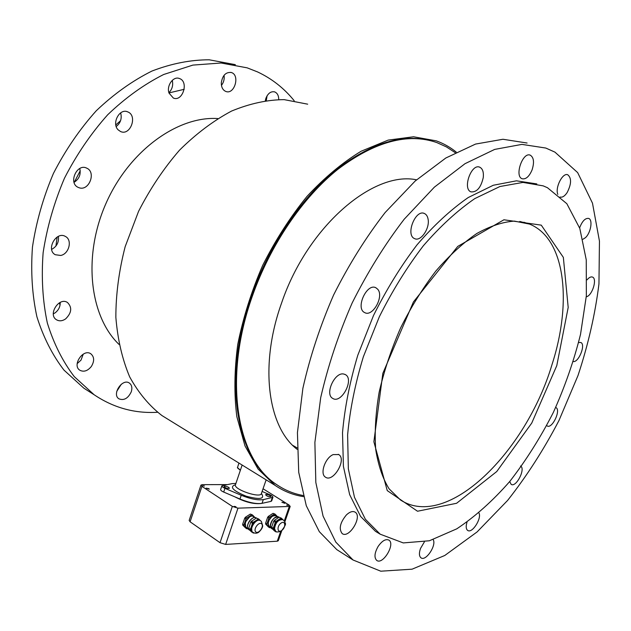 <?xml version="1.0" encoding="UTF-8"?>
<svg xmlns="http://www.w3.org/2000/svg" width="631" height="631" viewBox="0 0 631 631"><rect width="100%" height="100%" fill="white"/><g stroke="black" fill="none" stroke-linecap="round" stroke-linejoin="round"><path stroke-width="0.95" d="M184.205 89.31L168.958 92.931M120.576 120.671L115.82 124.938M80.232 170.764L74.3 182.217M57.137 237.043L55.938 246.035M59.401 302.825L60.032 305.223M547.448 187.707L543.196 185.869L522.996 182.414L499.918 186.524L474.827 198.584C457.436 210.525 440.28 226.245 423.362 245.751C406.995 267.142 392.316 290.812 379.326 316.778L363.346 356.799C355.127 383.924 349.889 409.953 347.618 434.885L348.344 468.849L354.48 497.307L365.373 519.258L380.201 534.189L403.272 542.92L429.372 540.767L456.781 528.833C475.206 516.576 492.906 500.746 509.864 481.343C526.08 460.378 540.57 437.425 553.324 412.477C564.871 386.842 573.934 360.814 580.52 334.375L586.349 295.797L586.254 259.846L579.818 228.461L566.843 203.71L547.448 187.707M378.111 546.462C382.094 540.783 385.699 538.677 388.925 540.128C395.59 544.048 382.78 565.321 376.683 560.383C374.033 557.575 374.506 552.937 378.111 546.462M346.427 514.896C349.882 511.717 352.808 510.81 355.198 512.198C362.659 516.6 349.006 539.04 342.152 533.55C338.65 528.849 340.07 522.626 346.427 514.896M333.168 454.596L338.721 454.565C347.097 459.281 333.184 482.999 325.438 477.131C319.625 473.928 325.131 457.79 333.168 454.596M343.69 374.017L345.386 374.617C354.598 379.286 341.292 404.274 332.703 398.39C324.539 394.32 334.659 371.856 343.69 374.017M377.717 289.25C384.318 296.412 372.527 317.456 364.623 312.558C355.103 308.362 366.974 282.491 375.981 287.831L377.717 289.25M428.07 219.091C430.058 228.312 420.711 241.933 414.606 238.621C405.205 235.158 415.482 208.893 424.45 213.523C426.335 214.398 427.542 216.252 428.07 219.091M483.243 177.658C480.917 187.612 476.855 192.352 471.034 191.871C462.239 189.103 471.294 163.248 479.718 167.183C482.644 168.643 483.819 172.137 483.243 177.658M532.075 169.913C529.243 176.514 525.946 179.464 522.2 178.77C514.241 176.475 522.61 151.724 530.229 155.147C533.834 157.403 534.449 162.325 532.075 169.913M557.796 194.38C554.933 187.533 562.71 172.31 567.79 174.787C571.67 178.139 571.457 184.047 567.166 192.526C564.713 196.178 562.331 197.677 560.028 197.03M579.613 227.862C582.216 221.102 585.237 217.963 588.668 218.429C593.061 219.698 590.766 233.005 585.41 237.698L582.926 239.283M587.067 279.833C589.094 277.427 590.9 276.512 592.493 277.072C597.32 278.594 592.604 294.748 586.806 296.673L586.262 296.854M578.619 342.53L580.796 342.475C586.12 344.455 578.422 363.251 573.019 361.484M555.69 407.46L555.895 407.547C561.314 409.866 552.196 429.167 547.195 425.957L546.698 425.594M520.52 466.001C525.962 468.588 516.158 487.85 511.157 484.363L509.714 481.524M478.937 512.948C481.997 518.39 472.083 533.842 467.689 530.419C466.419 529.519 465.97 527.682 466.333 524.905L466.987 522.192M433.197 539.639C436.715 545.358 425.751 561.724 420.972 557.812C419.079 556.195 418.929 553.079 420.522 548.457L424.347 541.95M554.933 152.126L545.807 148.048L521.916 144.389L494.665 149.413L465.047 163.666L434.373 187.147L404.211 219.202C384.855 244.418 367.502 272.347 352.145 302.998C338.405 334.501 327.931 366.043 320.706 397.625L314.885 442.449L315.831 482.51L323.064 516.095L335.802 542.1L353.037 559.989L380.785 571.197L412.067 569.186L444.76 555.493L477.083 531.949L507.632 500.407C526.767 476.097 543.883 449.461 558.979 420.498L578.012 375.508C588.21 344.644 595.191 314.12 598.953 283.934L599.45 241.113L592.485 203.166L577.657 172.602L554.933 152.126M527.098 143.024L502.962 139.262L475.545 144.073L445.849 157.987L415.206 181.01L385.17 212.497C365.948 237.288 348.762 264.775 333.618 294.969C320.106 326.006 309.86 357.122 302.888 388.31L297.43 432.645L298.723 472.351L306.287 505.731L319.325 531.673L336.82 549.64L342.988 553.576M536.807 183.913L516.458 180.821L493.292 185.254L468.218 197.542C450.873 209.587 433.812 225.354 417.02 244.844C400.811 266.179 386.298 289.747 373.489 315.547L357.777 355.285C349.74 382.189 344.652 408.005 342.515 432.716L343.414 466.396L349.653 494.633L360.609 516.442L375.461 531.318L380.201 534.189M265.335 100.566L265.896 98.286C267.994 93.27 270.912 91.14 274.659 91.897C277.325 93.025 278.689 95.565 278.752 99.517M266.306 100.424L267.094 95.738M221.292 82.921C222.467 75.381 225.819 71.91 231.348 72.518C240.316 75.081 234.48 94.997 225.835 91.456C222.838 90.146 221.323 87.307 221.292 82.921M221.449 85.359C223.721 82.416 224.589 79.056 224.052 75.302M169.021 93.104C166.276 85.761 173.32 75.894 179.401 78.504C189.111 81.502 182.714 102.088 173.359 98.057L169.021 93.104M168.895 92.702C172.239 89.271 173.359 85.146 172.263 80.342M118.186 129.876C111.34 123.479 119.559 107.94 127.707 111.868C137.929 115.536 130.349 136.233 120.537 131.516L118.186 129.876M116.214 126.531C120.6 123.006 122.083 118.454 120.647 112.862M79.293 187.817L78.063 187.336C67.998 182.903 77.1 162.94 86.802 168.185C96.362 172.2 89.097 191.154 79.293 187.817M74.048 182.343C79.151 179.086 81.052 174.471 79.774 168.493M60.718 255.46L55.26 254.719C45.629 249.734 56.277 230.717 65.458 236.475C72.597 239.946 69.063 253.985 60.718 255.46M51.639 249.395C56.829 246.54 59.069 242.201 58.367 236.38M65.624 318.892C62.359 321.1 59.314 321.392 56.482 319.767C47.585 314.632 59.109 296.641 67.493 302.509C72.305 307.423 71.682 312.889 65.624 318.892M53.319 313.883L55.142 312.826C58.636 310.073 60.324 306.603 60.205 302.407M91.345 366.477C87.63 370.989 83.797 372.243 79.837 370.231C71.737 365.31 83.292 348.202 90.88 353.833C94.382 356.941 94.54 361.161 91.345 366.477M77.163 363.637L80.997 360.143L83.253 354.125M131.287 391.764C128.093 398.421 123.968 400.772 118.92 398.824C111.506 394.328 122.485 377.898 129.402 383.088C131.816 384.957 132.447 387.852 131.287 391.764M116.759 391.378L121.326 384.216M90.69 392.545L83.884 388.199L63.983 370.121C52.412 355.087 43.389 337.317 36.913 316.801C32.165 294.993 30.682 271.748 32.457 247.068C36.204 222.065 43.192 197.527 53.422 173.446C65.348 150.21 79.632 129.308 96.283 110.748C113.911 93.98 132.478 80.744 151.976 71.035C171.569 63.526 190.665 59.787 209.255 59.803L235.347 64.662M157.458 412.288C134.592 413.613 113.477 407.76 94.122 394.738L74.261 376.62C62.721 361.524 53.745 343.65 47.333 322.993C42.656 301.011 41.26 277.561 43.137 252.652C46.994 227.397 54.1 202.583 64.457 178.226C76.509 154.721 90.927 133.567 107.696 114.763C125.435 97.773 144.097 84.357 163.681 74.497L192.881 65.096L221.079 63.005L247.155 67.84L257.566 71.926C271.922 78.678 284.131 88.277 294.204 100.731M119.014 344.416C89.957 316.628 82.527 257.101 105.653 204.176C128.598 151.172 177.437 115.891 217.75 118.557M303.148 495.501C293.707 493.821 284.92 490.216 276.796 484.687C237.303 459.849 222.443 380.004 252.29 296.31C270.249 244.946 302.722 197.385 338.019 169.187C375.059 141.431 408.02 132.573 436.897 142.606L446.48 146.936L455.243 152.678M279.32 486.343L276.039 484.214C236.522 459.376 221.639 379.562 251.453 295.923C268.987 245.79 300.356 199.222 334.722 170.859C370.776 142.851 403.28 132.944 432.227 141.123M297.162 449.335C268.009 427.392 259.01 365.728 281.631 302.88C307.494 226.45 373.276 170.615 416.555 179.811M168.13 419.37L161.938 415.553C149.239 405.749 138.481 392.861 129.678 376.881C122.264 359.284 117.658 339.454 115.859 317.393C115.836 294.44 118.944 270.865 125.167 246.666L138.552 211.385C150.099 188.772 163.752 168.367 179.519 150.178C196.131 133.717 213.483 120.679 231.593 111.048C249.71 103.571 267.228 99.761 284.155 99.635L307.691 104.178M456.292 152.134C450.289 147.268 443.632 143.505 436.321 140.863L413.573 136.777L388.168 140.106L361.098 151.251C342.586 162.506 324.579 177.524 307.076 196.304C290.299 216.961 275.502 239.977 262.693 265.343C251.39 291.49 243.085 317.835 237.761 344.384C234.306 370.381 233.998 394.493 236.846 416.72L245.017 445.959L258.063 469.038L275.084 485.373C283.8 491.312 293.257 495.059 303.448 496.621M221.891 485.799L220.645 489.498C220.535 490.24 221.552 491.092 223.697 492.062L239.961 499.034C249.135 502.718 256.486 504.153 262.031 503.341L271.007 501.369L271.677 500.927L272.923 497.299C273.01 496.55 271.953 495.682 269.745 494.696L262.165 491.478M235.915 483.425L232.232 483.606L221.899 485.783C221.789 486.509 222.806 487.361 224.951 488.331L241.231 495.288C250.412 498.963 257.763 500.415 263.301 499.626L272.923 497.299M224.825 486.178C227.389 486.525 228.919 487.227 229.416 488.307C227.231 488.717 225.417 488.102 223.981 486.477L224.825 486.178M266.314 494.444C268.838 494.791 270.36 495.501 270.888 496.581C268.751 496.944 266.976 496.329 265.564 494.72L266.314 494.444M261.242 503.475C253.843 504.343 245.041 502.126 234.835 496.834M238.92 463.059L237.43 467.831L240.356 470.292M200.95 485.113L189.158 520.425L190.097 521.798L220.022 542.699L225.646 544.419L277.277 541.201L278.303 540.728L281.773 530.71M204.46 486.012L202.638 485.665L204.46 486.012M288.264 505.415L286.561 505.076L288.264 505.415M235.962 506.709L234.117 506.362L235.962 506.709M226.671 484.6L202.22 484.655L200.958 485.097L201.936 486.375L232.334 506.409L237.974 508.152L290.197 506.425L289.037 505.029L263.088 488.773M284.4 502.781L284.857 503.325L281.883 502.276L284.4 502.781M208.869 488.654L209.263 489.175L206.163 488.149L208.869 488.654M247.604 528.305L245.704 527.571L245.23 522.216L250.199 516.229L253.031 515.858L254.672 517.404M246.429 527.516L246.264 527.406C242.115 524.747 249.695 513.468 253.488 516.623L254.9 517.554M255.042 517.562L252.376 514.864L250.357 514.068L252.376 514.864M247.928 528.636L246.847 528.802L245.609 527.966L242.738 525.118L243.976 525.946L243.897 525.063L242.659 524.235L244.725 518.154L245.972 518.982L246.674 518.059L245.427 517.239L250.357 514.068M242.738 525.118L242.659 524.235M244.725 518.154L245.427 517.239M243.976 525.946L246.847 528.802M245.972 518.982L243.897 525.063M251.603 514.888L246.674 518.059M254.112 533.021L251.635 532.012L248.78 529.164L250.412 530.253L250.333 529.37L248.701 528.273L250.791 522.168L252.432 523.257L253.126 522.326L251.485 521.245L256.423 518.043L258.836 519.092L256.423 518.043C252.384 514.699 244.307 526.735 248.717 529.559C244.229 526.625 252.25 514.675 256.415 518.051M250.791 522.168L251.485 521.245M252.432 523.257L251.493 526.388L255.713 520.796L253.126 522.326M260.548 520.756L260.24 520.567C256.186 518.051 248.898 528.936 252.55 532.067L251.95 531.752L251.493 526.388L250.333 529.37M258.063 519.124L255.713 520.796C257.645 519.613 259.199 519.55 260.351 520.607L258.836 519.092M252.447 532.051L252.266 531.933C247.865 529.117 255.965 517.034 259.988 520.386L260.327 520.607M261.715 523.88C264.389 526.538 258.355 534.575 255.705 531.87C252.992 529.212 259.104 521.111 261.715 523.88M248.78 529.164L248.701 528.273M250.412 530.253L253.268 533.1M270.423 527.232L268.554 526.514L268.159 521.285L272.6 515.63L275.368 515.006L277.19 516.529M269.287 526.491L268.041 524.109C269.129 518.043 271.803 515.275 276.047 515.795L277.498 516.726M270.77 527.5L269.611 527.713L268.38 526.909L265.675 524.116L266.913 524.929L266.842 524.061L265.604 523.249L267.647 517.317L268.893 518.122L269.563 517.223L268.325 516.418L273.057 513.326L275.037 514.099L273.057 513.326M266.913 524.929L269.611 527.713M265.675 524.116L265.604 523.249M267.647 517.317L268.325 516.418M268.893 518.122L266.842 524.061M274.304 514.123L269.563 517.223M277.545 516.726L275.037 514.099M283.067 519.818L282.783 519.644C278.303 519.542 275.55 522.571 274.524 528.739L275.676 531.168L274.777 530.592L274.39 525.347L278.476 519.889L280.969 518.974L282.893 519.699L281.465 518.225L279.099 517.207L281.465 518.225M275.29 530.916L273.972 528.376C275.155 521.9 277.995 518.927 282.514 519.463L282.862 519.684M281.647 530.537C277.206 533.566 276.662 525.97 281.134 523.036C285.583 520.054 286.08 527.619 281.647 530.537M276.843 531.815L276.007 531.909L274.382 530.845L271.693 528.06L273.318 529.125L273.255 528.257L271.63 527.193L273.68 521.23L275.313 522.287L275.992 521.387L274.359 520.33L279.099 517.207M273.68 521.23L274.359 520.33M271.693 528.06L271.63 527.193M280.732 518.256L275.992 521.387M275.313 522.287L273.255 528.257M273.318 529.125L276.007 531.909M519.747 221.442L529.551 224.092C565.692 238.692 572.143 302.533 552.038 364.481C526.128 451.78 447.324 530.632 400.464 499.957L389.09 488.828C382.741 478.59 378.284 465.489 375.721 449.517C374.475 432.117 375.626 412.982 379.176 392.119C384.121 370.712 391.252 349.337 400.575 327.978C410.978 307.194 422.715 288.241 435.8 271.109C449.327 255.5 462.996 242.967 476.815 233.502C490.342 226.016 502.868 221.891 514.375 221.11L529.551 224.092L523.856 222.238M556.779 365.641L568.192 307.431L563.349 257.377L541.272 225.149L503.932 219.777L457.751 246.413L413.423 301.957L382.836 373.355L373.875 441.771L387.253 490.602L417.517 511.236L456.599 503.278L496.755 471.538L531.744 423.078L556.779 365.641M241.231 495.288L239.961 499.034M224.951 488.331L223.697 492.062M272.261 497.717L271.007 501.369M263.301 499.626L262.031 503.341M261.455 493.537L261.439 493.592C260.366 498.624 233.02 489.254 235.481 484.695L242.138 465.047M235.473 484.718C229.219 486.793 232.752 490.61 246.074 496.163C260.019 499.894 265.146 499.026 261.455 493.56M240.411 470.142L237.398 467.563M201.936 486.375L190.097 521.798M232.334 506.409L220.022 542.699M289.195 506.811L284.305 520.914M280.661 531.428L277.277 541.201M237.974 508.152L225.646 544.419M247.541 525.875C248.054 522.602 249.687 520.086 252.439 518.311M248.89 529.677L250.002 530.419M270.431 525.142C270.873 521.79 272.505 519.203 275.321 517.404M271.756 528.597L270.431 526.057C271.598 519.589 274.438 516.631 278.957 517.175C274.935 513.981 267.26 525.718 271.582 528.486L272.892 529.338M338.721 454.565L338.248 454.304M345.386 374.617L344.802 374.325M375.981 287.831L375.319 287.555M424.45 213.523L423.78 213.294M479.718 167.183L479.118 167.01M530.229 155.147L529.725 155.005M567.79 174.787L567.379 174.677M336.82 549.64L353.037 559.989M297.138 447.892L292.721 445.352M274.193 91.771L274.659 91.897M230.796 72.36L231.348 72.518M178.762 78.315L179.401 78.504M126.997 111.624L127.707 111.868M86.092 167.893L86.802 168.185M64.835 236.168L65.458 236.475M66.989 302.225L67.493 302.509M90.47 353.589L90.88 353.833M94.122 394.738L83.884 388.199M276.039 484.214L276.796 484.687M161.938 415.553L275.084 485.373M266.14 479.86L261.242 493.939M237.43 467.831L240.348 470.332M290.197 506.425L284.841 521.861M247.833 528.462L246.264 527.406M252.779 532.28L252.266 531.933M252.55 532.067C254.435 533.345 256.186 533.566 257.803 532.722C258 533.124 262.638 528.999 262.685 525.812L261.352 521.356L260.24 520.567M270.738 527.437L269.129 526.388M275.637 531.144L275.124 530.805M282.783 519.644C284.155 520.52 284.952 521.679 285.173 523.123C286.229 523.817 284.952 526.451 281.339 531.026C277.908 532.319 275.936 532.296 275.424 530.955"/></g></svg>
